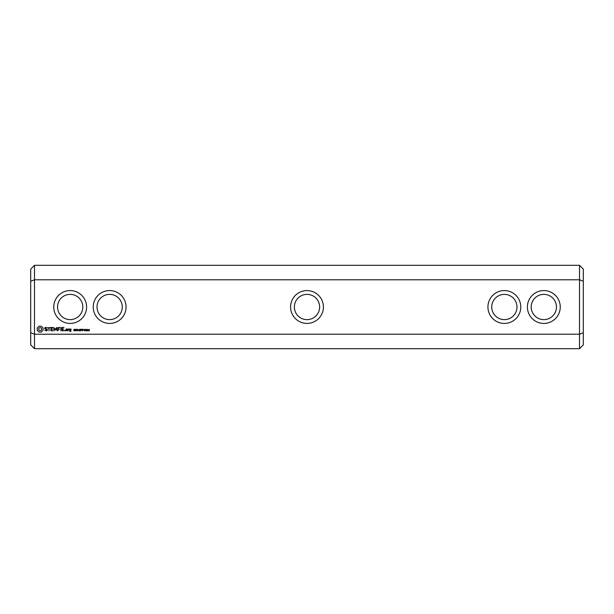 <?xml version="1.0" encoding="UTF-8"?>
<svg xmlns="http://www.w3.org/2000/svg" width="614" height="614" viewBox="0 0 614 614"><rect width="100%" height="100%" fill="white"/><g stroke="black" fill="none" stroke-linecap="round" stroke-linejoin="round"><path stroke-width="0.92" d="M34.491 265.317L34.491 279.792L30.7 281.235L30.7 269.109L34.491 265.317L579.509 265.317L579.509 279.792L34.491 279.792L34.491 334.208L579.509 334.208L583.3 332.765L583.3 344.891L579.509 348.683L579.509 279.792L583.3 281.235L583.3 269.109L579.509 265.317M34.491 348.683L30.7 344.891L30.7 332.765L34.491 334.208L34.491 348.683L579.509 348.683M527.411 307A16.417 16.417 0 0 0 552.04 321.222A16.417 16.417 0 0 0 552.04 292.778A16.417 16.417 0 0 0 527.411 307M487.938 307A16.417 16.417 0 0 0 512.567 321.222A16.417 16.417 0 0 0 512.567 292.778A16.417 16.417 0 0 0 487.938 307M307 290.583A16.417 16.417 0 0 0 290.583 307A16.417 16.417 0 0 0 307 323.417A16.417 16.417 0 0 0 323.417 307A16.417 16.417 0 0 0 307 290.583M89.452 330.248L89.214 330.869L88.247 330.424L89.015 329.288L89.452 330.248M87.932 330.708L87.081 330.869L87.449 329.288L87.932 330.708M86.505 329.457L86.09 330.908L85.676 329.457L86.505 329.457M85.116 329.457L84.701 330.908L84.287 329.457L85.116 329.457M83.842 330.079L83.182 330.271L83.842 330.079M83.174 329.288L82.606 329.472L82.399 330.869L82.399 329.472L81.831 329.288L83.174 329.288M81.769 329.288L80.964 329.472L81.654 330.109L80.964 330.109L80.756 330.869L80.756 329.288L81.769 329.288M78.914 330.079L78.247 330.271L78.914 330.079M80.327 330.155L80.058 330.869L79.191 330.777L80.196 330.447L79.306 329.994L79.375 329.38L80.357 329.365L79.421 329.687L80.327 330.155M77.871 329.288L77.871 330.869L76.857 329.449L76.666 330.869L76.666 329.288L77.679 330.578L77.871 329.288M76.336 329.534L75.353 330.869L75.353 329.288L76.336 329.534M74.923 330.155L74.847 330.762L73.787 330.777L74.793 330.447L73.903 329.994L73.964 329.38L74.946 329.365L74.018 329.687L74.923 330.155M69.712 328.935L69.528 330.071L70.648 330.263L70.648 331.007L69.72 330.67L69.528 331.199L70.848 331.391L71.04 329.119L69.712 328.935M65.069 330.209L65.069 330.862L65.069 330.209M68.016 328.935L68.016 330.862L68.208 329.895L69.336 329.357L68.016 328.935M67.479 330.67L67.479 329.119L66.159 328.935L65.967 330.67L67.479 330.67M63.994 327.392L61.891 327.584L62.075 330.862L64.194 330.67L62.275 330.478L62.275 329.319L63.81 329.127L62.275 328.935L62.275 327.776L63.994 327.392M60.87 327.392L60.87 330.862L60.87 327.392M59.873 327.392L57.77 327.584L57.962 330.862L58.153 329.319L59.688 329.127L58.153 328.935L58.153 327.776L59.873 327.392M56.618 327.485L55.413 329.518L53.848 327.584L54.04 330.862L54.232 328.29L55.406 330.086L56.588 328.29L56.972 330.654L56.618 327.485M51.039 327.392L50.847 330.67L52.957 330.862L51.231 330.478L51.231 329.319L52.773 329.127L51.231 328.935L51.231 327.776L53.157 327.584L51.039 327.392M47.838 327.776L48.805 327.776L48.997 330.862L49.189 327.776L50.333 327.584L47.838 327.776M44.761 327.876L44.761 328.881L46.94 329.649L46.418 330.478L44.937 330.455L46.534 330.862L47.324 330.401L47.324 329.38L45.152 328.605L45.674 327.784L47.155 327.807L45.574 327.392L44.761 327.876M39.043 326.195L37.224 328.006L37.224 330.24L39.043 332.051L41.268 332.051L43.08 330.24L43.08 328.006L41.268 326.195L39.043 326.195M126.062 307A16.417 16.417 0 0 0 101.433 292.778A16.417 16.417 0 0 0 101.433 321.222A16.417 16.417 0 0 0 126.062 307M86.589 307A16.417 16.417 0 0 0 61.96 292.778A16.417 16.417 0 0 0 61.96 321.222A16.417 16.417 0 0 0 86.589 307M583.3 281.235L583.3 332.765M30.7 332.765L30.7 281.235M307 319.633A12.633 12.633 0 0 0 319.633 307A12.633 12.633 0 0 0 307 294.367A12.633 12.633 0 0 0 294.367 307A12.633 12.633 0 0 0 307 319.633M122.27 307A12.633 12.633 0 0 0 103.329 296.063A12.633 12.633 0 0 0 103.329 317.937A12.633 12.633 0 0 0 122.27 307M491.73 307A12.633 12.633 0 0 0 510.671 317.937A12.633 12.633 0 0 0 510.671 296.063A12.633 12.633 0 0 0 491.73 307M531.194 307A12.633 12.633 0 0 0 550.144 317.937A12.633 12.633 0 0 0 550.144 296.063A12.633 12.633 0 0 0 531.194 307M82.806 307A12.633 12.633 0 0 0 63.856 296.063A12.633 12.633 0 0 0 63.856 317.937A12.633 12.633 0 0 0 82.806 307M89.007 330.248L89.007 329.541L88.393 330.248L89.007 330.248M86.359 330.562L85.922 329.472L85.822 330.555L86.359 330.562M84.97 330.562L84.54 329.472L84.433 330.555L84.97 330.562M76.167 329.772L75.56 329.465L75.56 330.102L76.167 329.772M69.912 329.311L70.648 329.311L70.648 329.879L69.912 329.879L69.912 329.311M66.35 329.311L67.095 329.311L67.095 330.478L66.35 330.478L66.35 329.311M40.156 327.577L41.245 328.029L41.706 329.127L41.245 330.217L40.156 330.67L39.058 330.217L38.605 329.127L39.058 328.029L40.156 327.577"/></g></svg>
